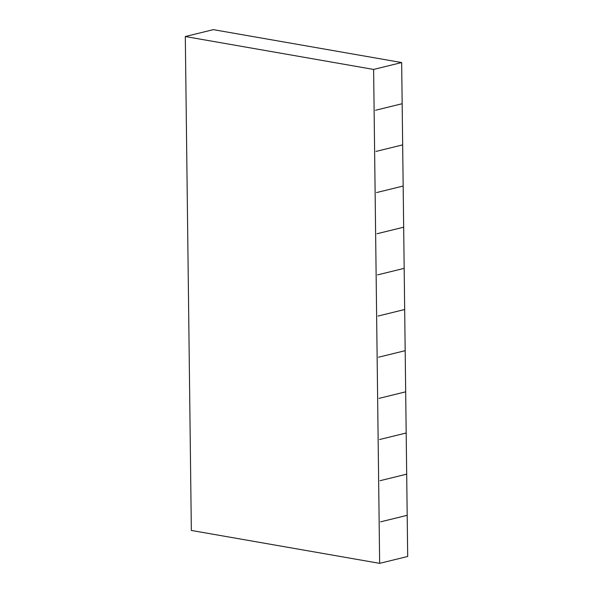 <?xml version="1.0" encoding="UTF-8"?>
<svg xmlns="http://www.w3.org/2000/svg" width="593" height="593" viewBox="0 0 593 593"><rect width="100%" height="100%" fill="white"/><g stroke="black" fill="none" stroke-linecap="round" stroke-linejoin="round"><path stroke-width="0.89" d="M375.525 110.254L402.165 103.716L375.525 110.254M376.029 151.415L402.662 144.877L376.029 151.415M403.663 227.201L377.037 233.731L403.67 227.193L403.166 186.039L376.533 192.577L403.166 186.039L402.165 103.723M377.533 274.893L404.174 268.355L377.533 274.893M404.663 309.516L378.037 316.054L404.678 309.516L403.67 227.201M378.542 357.216L405.182 350.678L378.542 357.216M402.165 103.716L401.661 62.554L373.62 69.433L379.653 563.35L407.695 556.471L406.687 474.155L380.054 480.693L406.687 474.155L406.183 433.001L379.55 439.532L406.183 432.994L405.679 391.84L379.046 398.37L405.679 391.832L404.678 309.516M407.191 515.317L380.55 521.847L407.183 515.317M401.661 62.554L213.347 29.65L185.305 36.529L373.62 69.433M379.653 563.35L191.339 530.446L185.305 36.529"/></g></svg>
